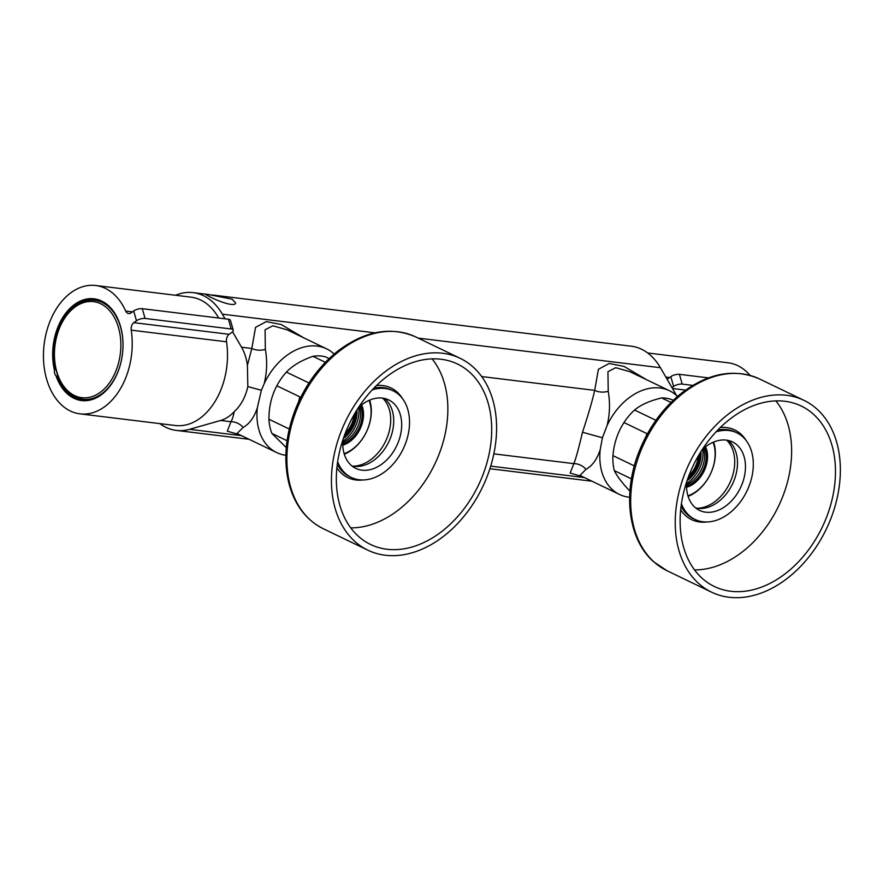 <?xml version="1.0" encoding="UTF-8"?>
<svg xmlns="http://www.w3.org/2000/svg" width="883" height="883" viewBox="0 0 883 883"><rect width="100%" height="100%" fill="white"/><g stroke="black" fill="none" stroke-linecap="round" stroke-linejoin="round"><path stroke-width="1.32" d="M209.227 296.401L205.286 294.304L208.719 294.547L232.163 299.205L235.629 302.935C235.077 307.549 217.24 300.882 209.227 296.401M418.167 338.112L660.429 367.714A69.393 47.24 -83 0 0 631.213 346.191L212.229 294.977M232.571 331.754L241.534 347.207A44.161 30.055 97 0 1 247.406 365.396L247.836 386.577C245.496 397.129 240.96 405.485 234.238 411.644A44.161 30.055 97 0 1 220.662 420.474L189.569 429.315A69.393 47.24 97 0 1 176.324 430.407A69.393 47.24 97 0 1 159.878 423.63M175.562 295.264A69.393 47.24 97 0 1 193.156 292.648A69.393 47.24 97 0 1 222.373 314.171L225.055 318.796M660.429 367.714L676.566 395.54M287.074 329.812L272.836 325.783L265.066 329.789L265.353 349.37A15.773 12.461 -5.1 0 1 251.821 348.465L255.551 327.35L266.324 321.578L281.236 324.536L303.708 337.814M677.504 396.434A57.561 41.082 115.7 0 0 669.435 390.728L629.877 371.688L615.716 367.692L607.945 371.699L608.221 391.279A15.773 12.461 -5.1 0 1 594.7 390.374L598.387 369.304L609.16 363.487L624.071 366.423L646.588 379.723M582.581 476.688L570.164 473.078L573.829 463.641C575.561 459.745 578.464 449.281 582.504 432.251C588.255 414.833 592.316 400.882 594.7 390.374L481.688 376.555M239.712 434.778L227.306 431.18L230.949 421.732C232.141 419.933 233.233 416.566 234.238 411.644M247.406 365.396L251.821 348.465L241.534 347.207M265.353 349.37C267.383 360.805 266.997 372.24 264.183 383.697L261.379 390.275L257.35 407.692C254.238 417.306 249.492 423.884 243.123 427.427A15.773 14.713 53.6 0 0 230.949 421.732L220.662 420.474M243.123 427.427L237.019 433.487M493.851 453.862L573.829 463.641A15.773 14.713 -126.4 0 1 585.992 469.337L579.943 475.418L619.502 494.458A57.561 41.082 115.7 0 0 629.634 497.272M669.435 390.728A57.561 41.082 115.7 0 0 607.062 425.606L602.416 437.758L600.219 449.602A57.561 41.082 115.7 0 0 619.502 494.458M600.219 449.602C597.118 459.215 592.372 465.794 585.992 469.337M608.221 391.279C610.241 403.056 609.844 414.491 607.062 425.606M264.183 383.697A57.561 41.082 -64.3 0 1 326.567 348.818A57.561 41.082 -64.3 0 1 334.149 354.061M285.86 455.264A57.561 41.082 -64.3 0 1 276.633 452.549A57.561 41.082 -64.3 0 1 257.35 407.692M339.072 502.372A100.143 71.479 -64.3 0 1 368.2 394.436A100.143 71.479 -64.3 0 1 456.301 363.476A100.143 71.479 -64.3 0 1 478.431 485.253A100.143 71.479 -64.3 0 1 369.447 543.917A100.143 71.479 -64.3 0 1 339.072 502.372M334.348 505.407A106.457 75.982 -64.3 0 1 365.915 389.966A106.457 75.982 -64.3 0 1 460.186 358.332A106.457 75.982 -64.3 0 1 482.482 487.206A106.457 75.982 -64.3 0 1 367.847 550.175A106.457 75.982 -64.3 0 1 334.348 505.407M384.491 398.443A37.991 27.119 -64.3 0 1 388.686 442.063A37.991 27.119 -64.3 0 1 351.986 465.992M358.366 407.692A37.991 27.119 -64.3 0 1 388.697 399.9A37.991 27.119 -64.3 0 1 396.655 445.893A37.991 27.119 -64.3 0 1 355.739 468.365A37.991 27.119 -64.3 0 1 343.785 452.383A37.991 27.119 -64.3 0 1 342.913 439.8M372.251 389.867A48.101 34.338 -64.3 0 1 393.078 390.794A48.101 34.338 -64.3 0 1 403.156 449.028A48.101 34.338 -64.3 0 1 351.357 477.471A48.101 34.338 -64.3 0 1 337.637 461.776M432.096 358.873A98.962 70.629 -64.3 0 1 434.745 464.226A98.962 70.629 -64.3 0 1 350.75 527.879M361.633 404.889A26.181 18.686 -64.3 0 1 342.781 445.153M360.595 405.716A25.232 18.013 -64.3 0 1 342.747 443.818M359.591 406.577A25.232 18.013 -64.3 0 1 342.77 442.449M358.719 407.361A27.759 19.812 -64.3 0 1 342.814 441.169M356.953 409.911A25.232 18.013 -64.3 0 1 343.399 438.376M356.026 411.412A25.232 18.013 -64.3 0 1 343.984 436.71M355.275 412.67A24.282 17.34 -64.3 0 1 344.48 435.33M354.26 414.414A23.653 16.887 -64.3 0 1 345.198 433.443M369.657 400.12A37.539 26.788 -64.3 0 1 344.304 454.237M369.116 400.363A35.96 25.662 -64.3 0 1 344.149 453.696M286.28 447.593L271.887 433.421L287.063 440.727M289.26 429.017L268.918 419.226A50.463 36.026 115.7 0 0 271.887 433.421M268.918 419.226C268.929 406.831 271.567 395.683 276.832 385.783L299.823 396.853L298.564 401.875M308.951 382.968L286.401 372.107A50.463 36.026 115.7 0 0 276.832 385.783M286.401 372.107C292.615 365.584 301.467 360.33 312.935 356.324L325.363 362.306M329.105 358.597L325.474 356.853A50.463 36.026 115.7 0 0 312.935 356.324M352.891 466.169A38.642 27.583 115.7 0 0 389.933 411.997A38.642 27.583 115.7 0 0 382.648 398.123M702.349 578.475A100.143 71.479 -64.3 0 1 697.647 457.118A100.143 71.479 -64.3 0 1 800.075 405.496A100.143 71.479 -64.3 0 1 822.194 527.272A100.143 71.479 -64.3 0 1 713.221 585.937A100.143 71.479 -64.3 0 1 702.349 578.475M698.85 583.652A106.457 75.982 -64.3 0 1 694.325 453.84A106.457 75.982 -64.3 0 1 803.96 400.352A106.457 75.982 -64.3 0 1 826.256 529.226A106.457 75.982 -64.3 0 1 711.621 592.195A106.457 75.982 -64.3 0 1 698.85 583.652M728.265 440.462A37.991 27.119 -64.3 0 1 732.46 484.083A37.991 27.119 -64.3 0 1 695.76 508.012M702.14 449.712A37.991 27.119 -64.3 0 1 732.471 441.919A37.991 27.119 -64.3 0 1 740.429 487.913A37.991 27.119 -64.3 0 1 699.513 510.385A37.991 27.119 -64.3 0 1 694.954 507.339A37.991 27.119 -64.3 0 1 686.687 481.82M716.025 431.875A48.101 34.338 -64.3 0 1 736.852 432.813A48.101 34.338 -64.3 0 1 746.93 491.036A48.101 34.338 -64.3 0 1 695.131 519.491A48.101 34.338 -64.3 0 1 689.358 515.639A48.101 34.338 -64.3 0 1 681.411 503.796M775.87 400.893A98.962 70.629 -64.3 0 1 778.519 506.246A98.962 70.629 -64.3 0 1 694.524 569.899M630.396 491.621C622.416 483.354 617.062 476.356 614.336 470.628L631.444 478.862M634.336 465.915L612.934 455.617A50.463 36.026 115.7 0 0 614.336 470.628M612.934 455.617C613.983 443.354 617.659 432.328 623.972 422.549L646.963 433.619L645.97 436.5M655.914 420.297L634.557 410.021A50.463 36.026 115.7 0 0 623.972 422.549M634.557 410.021C640.948 404.734 649.976 400.705 661.643 397.935L671.003 402.438M673.265 400.253A50.463 36.026 115.7 0 0 661.643 397.935M696.83 508.222A38.642 27.583 115.7 0 0 722.426 494.502A38.642 27.583 115.7 0 0 726.676 440.175M705.572 446.776A26.181 18.686 -64.3 0 1 690.804 485.562A26.181 18.686 -64.3 0 1 686.555 487.273M704.546 447.582A25.232 18.013 -64.3 0 1 690.076 484.458A25.232 18.013 -64.3 0 1 686.521 485.948M703.552 448.432A25.232 18.013 -64.3 0 1 688.486 483.685A25.232 18.013 -64.3 0 1 686.533 484.601M702.702 449.182A27.759 19.812 -64.3 0 1 686.577 483.387M700.936 451.588A25.232 18.013 -64.3 0 1 687.073 480.661M700.042 453.034A25.232 18.013 -64.3 0 1 687.636 479.05M699.314 454.248A24.282 17.34 -64.3 0 1 688.122 477.703M698.332 455.904A23.653 16.887 -64.3 0 1 688.795 475.904M713.641 442.052A37.539 26.788 -64.3 0 1 691.345 494.877A37.539 26.788 -64.3 0 1 688.111 496.367M713.089 442.295A35.96 25.662 -64.3 0 1 692.129 493.994A35.96 25.662 -64.3 0 1 687.945 495.827M750.075 375.385A64.658 44.018 -83 0 0 728.111 362.803L647.658 352.968M692.769 385.396L682.228 384.105A6.313 2.45 -16.1 0 0 673.619 386.423L671.963 387.615M667.029 379.105A6.313 4.294 97 0 0 668.155 378.542L670.804 376.655A6.313 2.45 163.9 0 1 679.413 374.337L708.431 377.88M100.287 301.114A49.834 33.929 -83 0 0 98.013 300.717L94.834 300.33C75.143 297.196 55.243 322.229 54.205 350.286C54.106 378.112 63.62 394.447 82.748 399.271A49.834 33.929 -83 0 0 121.611 359.282A49.834 33.929 -83 0 0 101.987 302.394A49.834 33.929 -83 0 0 94.834 300.33M82.748 399.271L85.927 399.657A49.834 33.929 -83 0 0 88.223 399.822M218.664 318.012A64.658 44.018 -83 0 0 190.982 297.152L95.684 285.496A64.658 44.018 97 0 1 125.717 311.07A6.313 4.294 -83 0 0 128.653 313.564A6.313 4.294 -83 0 0 131.026 312.891L133.675 310.993A6.313 2.45 -16.1 0 1 142.273 308.686L228.399 319.204L231.214 328.984A6.313 2.45 -16.1 0 1 233.255 330.11A6.313 2.45 -16.1 0 1 231.776 332.416L229.138 334.315A6.313 4.294 -83 0 0 226.512 341.798L131.225 330.154A64.658 44.018 97 0 1 80 413.862A64.658 44.018 97 0 1 44.15 344.337A64.658 44.018 97 0 1 95.684 285.496M80 413.862L175.287 425.507A64.658 44.018 -83 0 0 226.512 341.798M54.415 370.143A51.258 34.89 97 0 1 78.819 301.798A51.258 34.89 97 0 1 122.318 334.823A51.258 34.89 97 0 1 117.726 372.416A51.258 34.89 97 0 1 85.872 400.694A51.258 34.89 97 0 1 56.059 375.871A6.313 4.294 97 0 1 54.415 370.143L55.651 368.851M131.225 330.154A6.313 4.294 97 0 1 133.841 322.659L136.49 320.772A6.313 2.45 -16.1 0 1 145.099 318.454L142.273 308.686M233.255 330.11L230.441 320.341A6.313 2.45 163.9 0 0 228.399 319.204M57.98 376.611L56.059 375.871M55.254 368.796A50.463 34.349 97 0 1 94.536 299.657A50.463 34.349 97 0 1 122.34 334.966M117.781 372.273A50.463 34.349 97 0 1 82.296 399.844A50.463 34.349 97 0 1 57.494 376.555M231.214 328.984L145.099 318.454M222.373 314.171L374.988 332.836M584.436 477.582L490.716 466.125M241.556 435.672L189.569 429.315M247.836 386.577L261.379 390.275M602.416 437.758L582.504 432.251M289.801 483.961A106.457 75.982 -64.3 0 1 321.368 368.52A106.457 75.982 -64.3 0 1 415.639 336.887C390.628 326.136 364.69 330.86 337.836 351.059C318.895 366.169 304.646 385.871 295.065 410.176C285.485 435.672 283.388 459.888 288.752 482.824C294.359 504.623 305.882 519.921 323.299 528.729A106.457 75.982 -64.3 0 1 289.801 483.961M373.973 388.056A48.101 34.338 -64.3 0 1 391.246 389.911L393.078 390.794M351.357 477.471L349.525 476.588A48.101 34.338 -64.3 0 1 337.295 464.248M376.522 385.496A49.768 35.519 -64.3 0 1 402.339 398.41M363.09 479.955A49.768 35.519 -64.3 0 1 336.887 467.835M654.303 562.206A106.457 75.982 -64.3 0 1 649.767 432.394A106.457 75.982 -64.3 0 1 759.413 378.906C734.402 368.156 708.464 372.88 681.61 393.078C662.669 408.189 648.42 427.891 638.839 452.195C622.449 493.531 628.277 539.888 653.773 561.864L667.073 570.749A106.457 75.982 -64.3 0 1 654.303 562.206M695.131 519.491L693.298 518.608A48.101 34.338 -64.3 0 1 687.526 514.756A48.101 34.338 -64.3 0 1 681.069 506.268M717.747 430.065A48.101 34.338 -64.3 0 1 735.02 431.93L736.852 432.813M706.864 521.974A49.768 35.519 -64.3 0 1 685.605 515.639A49.768 35.519 -64.3 0 1 680.661 509.855M720.296 427.515A49.768 35.519 -64.3 0 1 746.113 440.429M665.859 377.085L669.557 377.538M673.619 386.423L670.804 376.655M685.583 390.098L672.482 388.498M682.228 384.105L679.413 374.337M100.463 303.642A48.388 32.936 -83 0 0 54.702 360.275A48.388 32.936 -83 0 0 107.781 385.054A48.388 32.936 -83 0 0 100.463 303.642M125.717 311.07L132.428 311.887M136.49 320.772L133.675 310.993M229.138 334.315L133.841 322.659M208.719 294.547L193.156 292.648M591.974 481.213L489.899 468.73M249.105 439.304L176.324 430.407M326.567 348.818L287.008 329.778M276.633 452.549L237.074 433.509M460.186 358.332L415.639 336.887M367.847 550.175L323.299 528.729M803.96 400.352L759.413 378.906M711.621 592.195L667.073 570.749"/></g></svg>
